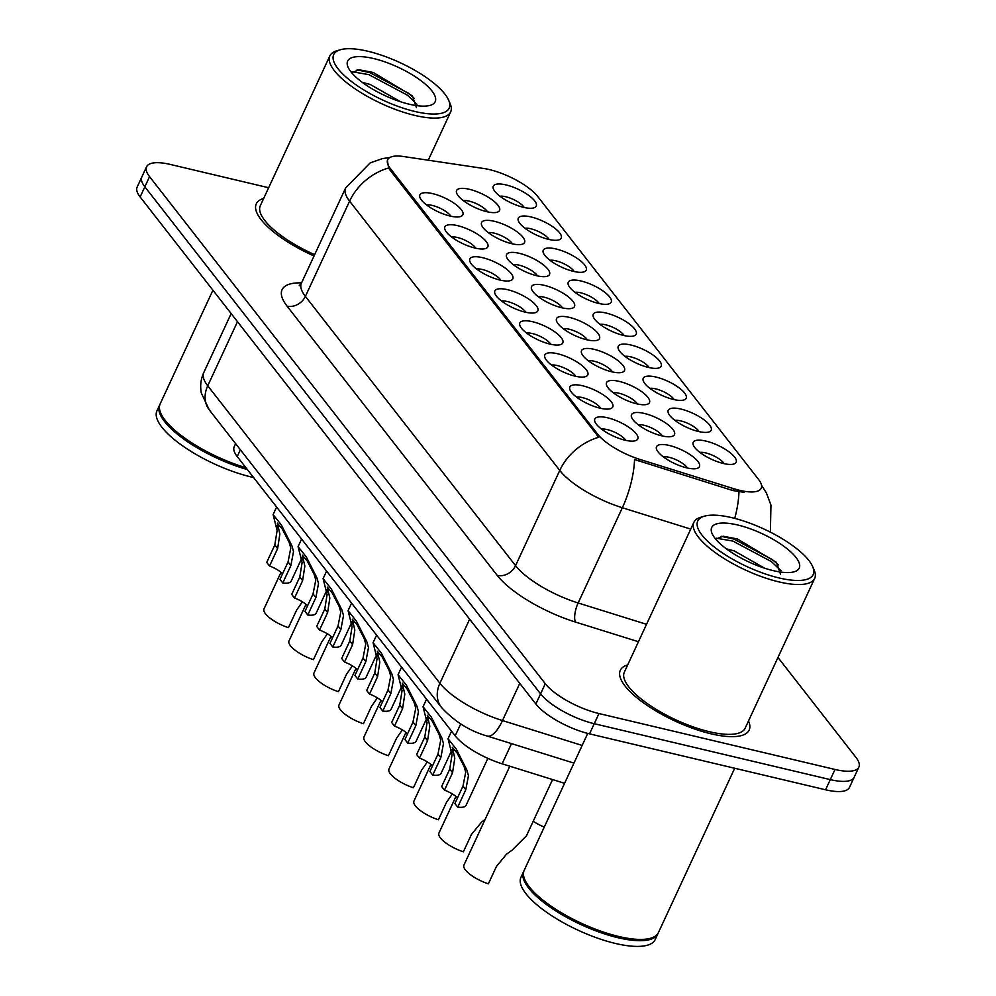 <?xml version="1.0" encoding="UTF-8"?>
<svg xmlns="http://www.w3.org/2000/svg" width="996" height="996" viewBox="0 0 996 996"><rect width="100%" height="100%" fill="white"/><g stroke="black" fill="none" stroke-linecap="round" stroke-linejoin="round"><path stroke-width="1.49" d="M450.117 216.045A23.68 7.669 -155.1 0 1 420.088 197.855A23.68 7.669 -155.1 0 1 432.625 193.635A23.68 7.669 -155.1 0 1 457.351 205.674A23.68 7.669 -155.1 0 1 460.438 216.58A23.68 7.669 -155.1 0 1 450.117 216.045M450.815 216.207A14.791 4.793 24.9 0 0 432.364 205.45A14.791 4.793 24.9 0 0 426.587 204.964M525.079 312.109A23.68 7.669 -155.1 0 1 495.062 293.92A23.68 7.669 -155.1 0 1 507.599 289.699A23.68 7.669 -155.1 0 1 532.325 301.738A23.68 7.669 -155.1 0 1 535.412 312.644A23.68 7.669 -155.1 0 1 525.079 312.109M525.776 312.271A14.791 4.793 24.9 0 0 507.338 301.514A14.791 4.793 24.9 0 0 501.561 301.029M550.078 344.13A23.68 7.669 -155.1 0 1 520.049 325.941A23.68 7.669 -155.1 0 1 532.586 321.72A23.68 7.669 -155.1 0 1 557.312 333.76A23.68 7.669 -155.1 0 1 560.399 344.666A23.68 7.669 -155.1 0 1 550.078 344.13M550.776 344.292A14.791 4.793 24.9 0 0 532.325 333.536A14.791 4.793 24.9 0 0 526.548 333.05M575.066 376.152A23.68 7.669 -155.1 0 1 545.036 357.962A23.68 7.669 -155.1 0 1 557.573 353.742A23.68 7.669 -155.1 0 1 582.311 365.781A23.68 7.669 -155.1 0 1 585.387 376.687A23.68 7.669 -155.1 0 1 575.066 376.152M575.763 376.314A14.791 4.793 24.9 0 0 557.312 365.557A14.791 4.793 24.9 0 0 551.547 365.071M500.092 280.088A23.68 7.669 -155.1 0 1 470.062 261.898A23.68 7.669 -155.1 0 1 482.599 257.678A23.68 7.669 -155.1 0 1 507.338 269.717A23.68 7.669 -155.1 0 1 510.425 280.623A23.68 7.669 -155.1 0 1 500.092 280.088M500.789 280.25A14.791 4.793 24.9 0 0 482.35 269.493A14.791 4.793 24.9 0 0 476.574 269.007M475.104 248.066A23.68 7.669 -155.1 0 1 445.075 229.877A23.68 7.669 -155.1 0 1 457.612 225.656A23.68 7.669 -155.1 0 1 482.35 237.695A23.68 7.669 -155.1 0 1 485.425 248.602A23.68 7.669 -155.1 0 1 475.104 248.066M475.802 248.228A14.791 4.793 24.9 0 0 457.351 237.471A14.791 4.793 24.9 0 0 451.586 236.986M600.053 408.173A23.68 7.669 -155.1 0 1 570.023 389.984A23.68 7.669 -155.1 0 1 582.56 385.763A23.68 7.669 -155.1 0 1 607.299 397.802A23.68 7.669 -155.1 0 1 610.386 408.709A23.68 7.669 -155.1 0 1 600.053 408.173M600.75 408.335A14.791 4.793 24.9 0 0 582.311 397.578A14.791 4.793 24.9 0 0 576.535 397.093M625.04 440.195A23.68 7.669 -155.1 0 1 595.023 422.005A23.68 7.669 -155.1 0 1 607.56 417.785A23.68 7.669 -155.1 0 1 632.286 429.824A23.68 7.669 -155.1 0 1 635.373 440.73A23.68 7.669 -155.1 0 1 625.04 440.195M625.749 440.344A14.791 4.793 24.9 0 0 607.299 429.6A14.791 4.793 24.9 0 0 601.522 429.102M486.807 211.687A23.68 7.669 -155.1 0 1 456.791 193.498A23.68 7.669 -155.1 0 1 469.315 189.277A23.68 7.669 -155.1 0 1 494.053 201.316A23.68 7.669 -155.1 0 1 497.141 212.235A23.68 7.669 -155.1 0 1 486.807 211.687M487.505 211.849A14.791 4.793 24.9 0 0 469.066 201.092A14.791 4.793 24.9 0 0 463.289 200.607M511.807 243.709A23.68 7.669 -155.1 0 1 481.778 225.519A23.68 7.669 -155.1 0 1 494.315 221.299A23.68 7.669 -155.1 0 1 519.041 233.338A23.68 7.669 -155.1 0 1 522.128 244.257A23.68 7.669 -155.1 0 1 511.807 243.709M512.504 243.871A14.791 4.793 24.9 0 0 494.053 233.114A14.791 4.793 24.9 0 0 488.277 232.628M586.769 339.773A23.68 7.669 -155.1 0 1 556.752 321.584A23.68 7.669 -155.1 0 1 569.289 317.363A23.68 7.669 -155.1 0 1 594.014 329.402A23.68 7.669 -155.1 0 1 597.102 340.308A23.68 7.669 -155.1 0 1 586.769 339.773M587.466 339.935A14.791 4.793 24.9 0 0 569.027 329.178A14.791 4.793 24.9 0 0 563.25 328.692M536.794 275.73A23.68 7.669 -155.1 0 1 506.765 257.541A23.68 7.669 -155.1 0 1 519.302 253.32A23.68 7.669 -155.1 0 1 544.04 265.359A23.68 7.669 -155.1 0 1 547.115 276.266A23.68 7.669 -155.1 0 1 536.794 275.73M537.491 275.892A14.791 4.793 24.9 0 0 519.041 265.135A14.791 4.793 24.9 0 0 513.276 264.65M561.781 307.752A23.68 7.669 -155.1 0 1 531.752 289.562A23.68 7.669 -155.1 0 1 544.289 285.342A23.68 7.669 -155.1 0 1 569.027 297.381A23.68 7.669 -155.1 0 1 572.102 308.287A23.68 7.669 -155.1 0 1 561.781 307.752M562.479 307.913A14.791 4.793 24.9 0 0 544.04 297.157A14.791 4.793 24.9 0 0 538.263 296.671M661.742 435.837A23.68 7.669 -155.1 0 1 631.713 417.648A23.68 7.669 -155.1 0 1 644.25 413.427A23.68 7.669 -155.1 0 1 668.988 425.466A23.68 7.669 -155.1 0 1 672.076 436.373A23.68 7.669 -155.1 0 1 661.742 435.837M662.44 435.999A14.791 4.793 24.9 0 0 644.001 425.242A14.791 4.793 24.9 0 0 638.224 424.757M636.755 403.816A23.68 7.669 -155.1 0 1 606.726 385.626A23.68 7.669 -155.1 0 1 619.263 381.406A23.68 7.669 -155.1 0 1 644.001 393.445A23.68 7.669 -155.1 0 1 647.076 404.351A23.68 7.669 -155.1 0 1 636.755 403.816M637.452 403.978A14.791 4.793 24.9 0 0 619.002 393.221A14.791 4.793 24.9 0 0 613.237 392.735M611.768 371.794A23.68 7.669 -155.1 0 1 581.739 353.605A23.68 7.669 -155.1 0 1 594.276 349.384A23.68 7.669 -155.1 0 1 619.002 361.424A23.68 7.669 -155.1 0 1 622.089 372.33A23.68 7.669 -155.1 0 1 611.768 371.794M612.465 371.956A14.791 4.793 24.9 0 0 594.014 361.199A14.791 4.793 24.9 0 0 588.238 360.714M686.73 467.859A23.68 7.669 -155.1 0 1 656.713 449.669A23.68 7.669 -155.1 0 1 669.25 445.449A23.68 7.669 -155.1 0 1 693.975 457.488A23.68 7.669 -155.1 0 1 697.063 468.394A23.68 7.669 -155.1 0 1 686.73 467.859M687.439 468.02A14.791 4.793 24.9 0 0 668.988 457.264A14.791 4.793 24.9 0 0 663.212 456.778M698.445 431.48A23.68 7.669 -155.1 0 1 668.416 413.29A23.68 7.669 -155.1 0 1 680.953 409.07A23.68 7.669 -155.1 0 1 705.691 421.109A23.68 7.669 -155.1 0 1 708.766 432.015A23.68 7.669 -155.1 0 1 698.445 431.48M699.142 431.642A14.791 4.793 24.9 0 0 680.691 420.885A14.791 4.793 24.9 0 0 674.927 420.399M673.458 399.458A23.68 7.669 -155.1 0 1 643.428 381.269A23.68 7.669 -155.1 0 1 655.966 377.048A23.68 7.669 -155.1 0 1 680.691 389.087A23.68 7.669 -155.1 0 1 683.779 399.994A23.68 7.669 -155.1 0 1 673.458 399.458M674.155 399.62A14.791 4.793 24.9 0 0 655.704 388.863A14.791 4.793 24.9 0 0 649.927 388.378M648.458 367.437A23.68 7.669 -155.1 0 1 618.441 349.247A23.68 7.669 -155.1 0 1 630.966 345.027A23.68 7.669 -155.1 0 1 655.704 357.066A23.68 7.669 -155.1 0 1 658.792 367.972A23.68 7.669 -155.1 0 1 648.458 367.437M649.155 367.599A14.791 4.793 24.9 0 0 630.717 356.842A14.791 4.793 24.9 0 0 624.94 356.356M623.471 335.415A23.68 7.669 -155.1 0 1 593.442 317.226A23.68 7.669 -155.1 0 1 605.979 313.005A23.68 7.669 -155.1 0 1 630.717 325.045A23.68 7.669 -155.1 0 1 633.792 335.951A23.68 7.669 -155.1 0 1 623.471 335.415M624.168 335.577A14.791 4.793 24.9 0 0 605.73 324.82A14.791 4.793 24.9 0 0 599.953 324.335M598.484 303.394A23.68 7.669 -155.1 0 1 568.455 285.205A23.68 7.669 -155.1 0 1 580.992 280.984A23.68 7.669 -155.1 0 1 605.73 293.023A23.68 7.669 -155.1 0 1 608.805 303.929A23.68 7.669 -155.1 0 1 598.484 303.394M599.181 303.556A14.791 4.793 24.9 0 0 580.73 292.799A14.791 4.793 24.9 0 0 574.966 292.314M573.497 271.373A23.68 7.669 -155.1 0 1 543.467 253.183A23.68 7.669 -155.1 0 1 556.005 248.963A23.68 7.669 -155.1 0 1 580.73 261.002A23.68 7.669 -155.1 0 1 583.818 271.92A23.68 7.669 -155.1 0 1 573.497 271.373M574.194 271.535A14.791 4.793 24.9 0 0 555.743 260.778A14.791 4.793 24.9 0 0 549.966 260.292M548.497 239.351A23.68 7.669 -155.1 0 1 518.48 221.162A23.68 7.669 -155.1 0 1 531.005 216.941A23.68 7.669 -155.1 0 1 555.743 228.98A23.68 7.669 -155.1 0 1 558.831 239.899A23.68 7.669 -155.1 0 1 548.497 239.351M549.194 239.513A14.791 4.793 24.9 0 0 530.756 228.756A14.791 4.793 24.9 0 0 524.979 228.271M523.51 207.33A23.68 7.669 -155.1 0 1 493.481 189.14A23.68 7.669 -155.1 0 1 506.018 184.92A23.68 7.669 -155.1 0 1 530.756 196.959A23.68 7.669 -155.1 0 1 533.831 207.878A23.68 7.669 -155.1 0 1 523.51 207.33M524.207 207.492A14.791 4.793 24.9 0 0 505.769 196.747A14.791 4.793 24.9 0 0 499.992 196.249M723.432 463.501A23.68 7.669 -155.1 0 1 693.403 445.312A23.68 7.669 -155.1 0 1 705.94 441.091A23.68 7.669 -155.1 0 1 730.678 453.13A23.68 7.669 -155.1 0 1 733.766 464.036A23.68 7.669 -155.1 0 1 723.432 463.501M724.129 463.663A14.791 4.793 24.9 0 0 705.691 452.906A14.791 4.793 24.9 0 0 699.914 452.421M483.795 168.498A39.952 12.936 -155.1 0 1 489.397 169.581A39.952 12.936 -155.1 0 1 537.691 196.449L758.516 479.387A39.952 12.936 -155.1 0 1 761.218 488.264A39.952 12.936 -155.1 0 1 733.691 488.687L639.98 459.442A39.952 12.936 -155.1 0 1 597.737 434.256L390.395 168.598A39.952 12.936 -155.1 0 1 387.705 159.721A39.952 12.936 -155.1 0 1 403.579 156.534L483.795 168.498M564.583 783.317L502.133 763.82A44.384 14.38 -155.1 0 1 455.184 735.832L237.222 456.554A44.384 14.38 -155.1 0 1 234.234 446.694L235.629 443.681M263.679 198.441A71.027 23.008 24.9 0 0 256.271 203.844A71.027 23.008 24.9 0 0 314.039 255.984A71.027 23.008 24.9 0 1 256.271 203.844A71.027 23.008 24.9 0 1 263.679 198.441M627.704 664.892A71.027 23.008 24.9 0 0 620.309 670.283A71.027 23.008 24.9 0 0 645.159 704.035A71.027 23.008 24.9 0 0 710.97 733.803A71.027 23.008 24.9 0 0 749.154 730.093A71.027 23.008 24.9 0 0 748.494 720.955A71.027 23.008 24.9 0 1 749.154 730.093A71.027 23.008 24.9 0 1 710.97 733.803A71.027 23.008 24.9 0 1 645.159 704.035A71.027 23.008 24.9 0 1 620.309 670.283A71.027 23.008 24.9 0 1 627.704 664.892M268.646 187.734L170.428 164.465A44.384 14.38 24.9 0 0 146.561 166.78L137.137 187.099A44.384 14.38 24.9 0 0 140.137 196.959L535.873 704.023A44.384 14.38 24.9 0 0 589.532 733.865L825.572 789.778L830.278 779.619A44.384 14.38 24.9 0 0 854.145 777.303A44.384 14.38 24.9 0 1 830.278 779.619L594.251 723.706L830.278 779.619L834.997 769.46A44.384 14.38 24.9 0 0 858.863 767.144A44.384 14.38 24.9 0 0 855.863 757.284L777.963 657.472M535.873 704.023L540.579 693.863A44.384 14.38 24.9 0 0 594.251 723.706A44.384 14.38 24.9 0 1 540.579 693.863L144.843 186.8L540.579 693.863L545.298 683.717A44.384 14.38 24.9 0 0 598.97 713.547L834.997 769.46M141.855 176.939A44.384 14.38 24.9 0 0 144.843 186.8A44.384 14.38 24.9 0 1 141.855 176.939M744.062 492.348L732.832 490.53L634.539 459.517A51.792 18.588 107.3 0 1 622.351 507.748A59.187 19.173 -155.1 0 1 559.752 470.423A51.792 41.409 142 0 1 598.77 437.256L389.822 169.843L388.602 167.975L387.382 160.406M146.561 166.78A44.384 14.38 24.9 0 0 149.562 176.641L545.298 683.717M825.572 789.778A44.384 14.38 24.9 0 0 849.439 787.463L858.863 767.144M544.277 827.066A22.198 7.184 -155.1 0 1 533.196 821.289M509.815 766.223L463.949 865.063A22.198 7.184 -155.1 0 0 488.376 883.813L496.469 866.396L506.566 854.12L512.093 850.186L526.411 835.905L552.568 779.557M444.477 790.152L441.651 786.541L449.744 769.124L452.06 754.644L448.038 738.758L456.305 749.117L466.875 770.045L468.456 775.66L465.804 789.703L457.724 807.121L454.898 803.511L462.991 786.093L465.717 772.161L464.074 766.447L457.176 753.138L452.259 747.237L454.786 758.155L452.558 772.734L444.477 790.152A14.791 4.793 -155.1 0 1 457.513 797.896M487.866 758.379L466.091 805.291A22.198 7.184 -155.1 0 1 457.724 807.121M455.931 796.451L438.95 833.042A22.198 7.184 -155.1 0 0 463.389 851.792L471.469 834.374L481.578 822.098L485.089 819.496M452.346 793.924L446.482 802.353L438.402 819.77A22.198 7.184 -155.1 0 1 413.963 801.021L430.944 764.43M427.359 761.903L421.495 770.331L413.415 787.749A22.198 7.184 -155.1 0 1 388.975 768.999L405.957 732.409M414.934 111.49A63.632 20.605 24.9 0 0 448.623 100.135A63.632 20.605 24.9 0 0 367.922 51.257A63.632 20.605 24.9 0 0 340.171 49.8A63.632 20.605 24.9 0 0 348.463 79.12A63.632 20.605 24.9 0 0 414.934 111.49M340.171 49.8L336.611 50.871A66.583 21.563 24.9 0 0 329.85 55.876A66.583 21.563 24.9 0 0 353.157 87.523A66.583 21.563 24.9 0 0 414.846 115.424A66.583 21.563 24.9 0 0 450.64 111.95A66.583 21.563 24.9 0 0 450.105 103.547L448.623 100.135M159.908 404.5A73.978 23.966 24.9 0 0 159.584 405.123L156.932 410.838A73.978 23.966 24.9 0 0 182.816 445.996A73.978 23.966 24.9 0 0 251.366 476.997A73.978 23.966 24.9 0 0 253.582 477.507M362.32 82.382L370.275 84.486L400.616 101.766M373.6 58.54A48.244 15.625 24.9 0 0 348.052 67.143A48.244 15.625 24.9 0 0 409.244 104.207A48.244 15.625 24.9 0 0 430.297 105.315A48.244 15.625 24.9 0 0 424.01 83.079A48.244 15.625 24.9 0 0 373.6 58.54M416.453 107.668L412.369 95.89L373.301 72.484L359.095 69.77L351.675 72.708M159.584 405.123A73.978 23.966 24.9 0 0 247.369 469.552M212.92 290.222L160.169 403.853A73.978 23.966 24.9 0 0 160.767 413.178L161.14 414.025A73.243 23.73 24.9 0 0 246.373 468.282M160.767 413.178A73.978 23.966 24.9 0 0 245.912 467.697M329.85 55.876L260.305 205.711A66.583 21.563 24.9 0 0 314.649 254.677M352.223 71.749L368.856 74.638L407.376 95.155L416.951 104.244M357.066 69.845L369.79 72.621L408.323 93.138L414.361 98.43M778.959 577.929A63.632 20.605 24.9 0 0 812.649 566.587A63.632 20.605 24.9 0 0 731.96 517.696A63.632 20.605 24.9 0 0 704.209 516.239A63.632 20.605 24.9 0 0 712.489 545.559A63.632 20.605 24.9 0 0 778.959 577.929M704.209 516.239L700.649 517.31A66.583 21.563 24.9 0 0 693.888 522.315A66.583 21.563 24.9 0 0 717.182 553.963A66.583 21.563 24.9 0 0 778.884 581.876A66.583 21.563 24.9 0 0 814.678 578.39A66.583 21.563 24.9 0 0 814.13 569.998L812.649 566.587M693.888 522.315L624.33 672.151A66.583 21.563 24.9 0 0 647.637 703.798A66.583 21.563 24.9 0 0 709.326 731.699A66.583 21.563 24.9 0 0 745.133 728.225L814.678 578.39M587.74 733.417L524.207 870.292A73.978 23.966 24.9 0 0 524.805 879.617A73.978 23.966 24.9 0 0 618.64 936.464A73.978 23.966 24.9 0 0 650.911 938.157A73.978 23.966 24.9 0 0 658.418 932.592L734.699 768.252M524.805 879.617L525.178 880.476A73.243 23.73 24.9 0 0 618.068 936.75A73.243 23.73 24.9 0 0 650.015 938.419L650.911 938.157M523.933 870.94A73.978 23.966 24.9 0 0 523.61 871.562A73.978 23.966 24.9 0 0 549.506 906.721A73.978 23.966 24.9 0 0 618.055 937.734A73.978 23.966 24.9 0 0 657.833 933.862A73.978 23.966 24.9 0 0 658.095 933.215M523.61 871.562L520.958 877.277A73.978 23.966 24.9 0 0 546.854 912.436A73.978 23.966 24.9 0 0 615.404 943.449A73.978 23.966 24.9 0 0 655.181 939.577L657.833 933.862M726.358 548.821L734.301 550.937L764.654 568.218M737.638 524.979A48.244 15.625 24.9 0 0 712.09 533.582A48.244 15.625 24.9 0 0 773.282 570.646A48.244 15.625 24.9 0 0 794.322 571.754A48.244 15.625 24.9 0 0 788.035 549.518A48.244 15.625 24.9 0 0 737.638 524.979M780.478 574.119L776.407 562.342L737.339 538.936L723.121 536.221L715.713 539.147M716.261 538.201L732.894 541.077L771.414 561.607L780.989 570.683M721.104 536.284L733.828 539.06L772.348 559.59L778.386 564.869M402.359 729.894L396.508 738.31L388.415 755.727A22.198 7.184 -155.1 0 1 363.976 736.978L380.958 700.387M419.478 758.13L416.664 754.52L424.744 737.102L427.072 722.623L423.051 706.737L431.318 717.095L441.888 738.024L443.469 743.639L440.817 757.682L432.737 775.1L429.911 771.489L437.991 754.072L440.73 740.14L439.074 734.426L432.189 721.116L427.272 715.215L429.799 726.134L427.57 740.713L419.478 758.13A14.791 4.793 -155.1 0 1 432.525 765.874M451.362 751.171L441.104 773.27A22.198 7.184 -155.1 0 1 432.737 775.1M394.491 726.109L391.677 722.498L399.757 705.081L402.073 690.602L398.051 674.715L406.331 685.074L416.901 706.002L418.469 711.617L415.83 725.661L407.738 743.078L404.924 739.468L413.004 722.05L415.743 708.119L414.087 702.404L407.202 689.095L402.272 683.194L404.812 694.112L402.583 708.691L394.491 726.109A14.791 4.793 -155.1 0 1 407.526 733.853M426.375 719.149L416.116 741.248A22.198 7.184 -155.1 0 1 407.738 743.078M369.504 694.088L366.69 690.477L374.77 673.059L377.086 658.58L373.064 642.694L381.331 653.052L391.914 673.981L393.482 679.596L390.83 693.639L382.75 711.057L379.937 707.446L388.017 690.029L390.756 676.097L389.1 670.383L382.215 657.074L377.285 651.172L379.825 662.091L377.584 676.67L369.504 694.088A14.791 4.793 -155.1 0 1 382.539 701.831M401.376 687.128L391.117 709.227A22.198 7.184 -155.1 0 1 382.75 711.057M344.516 662.066L341.69 658.456L349.783 641.038L352.098 626.571L348.077 610.673L356.344 621.043L366.914 641.959L368.495 647.574L365.843 661.63L357.763 679.035L354.937 675.425L363.03 658.007L365.756 644.076L364.113 638.361L357.215 625.052L352.298 619.163L354.825 630.07L352.596 644.649L344.516 662.066A14.791 4.793 -155.1 0 1 357.552 669.81M376.388 655.107L366.13 677.205A22.198 7.184 -155.1 0 1 357.763 679.035M377.372 697.872L371.508 706.288L363.428 723.706A22.198 7.184 -155.1 0 1 338.989 704.956L355.97 668.366M352.385 665.851L346.521 674.267L338.441 691.685A22.198 7.184 -155.1 0 1 314.001 672.935L330.983 636.344M327.398 633.83L321.534 642.246L313.454 659.663A22.198 7.184 -155.1 0 1 289.014 640.914L305.996 604.335M302.398 601.808L296.547 610.237L288.454 627.642A22.198 7.184 -155.1 0 1 264.015 608.892L280.997 572.314M319.517 630.045L316.703 626.434L324.783 609.017L327.099 594.55L323.09 578.651L331.357 589.022L341.927 609.938L343.508 615.553L340.856 629.609L332.776 647.014L329.95 643.404L338.03 625.986L340.769 612.054L339.113 606.34L332.228 593.031L327.31 587.142L329.838 598.048L327.609 612.627L319.517 630.045A14.791 4.793 -155.1 0 1 332.564 637.789M351.401 623.085L341.142 645.184A22.198 7.184 -155.1 0 1 332.776 647.014M294.53 598.023L291.716 594.413L299.796 576.995L302.112 562.528L298.09 546.63L306.357 557.001L316.94 577.917L318.508 583.532L315.869 597.588L307.776 614.993L304.963 611.382L313.043 593.977L315.782 580.033L314.126 574.319L307.241 561.022L302.311 555.121L304.851 566.027L302.622 580.606L294.53 598.023A14.791 4.793 -155.1 0 1 307.565 605.767M326.414 591.064L316.155 613.163A22.198 7.184 -155.1 0 1 307.776 614.993M269.543 566.002L266.729 562.391L274.809 544.974L277.125 530.507L273.103 514.608L281.37 524.979L291.953 545.895L293.521 551.51L290.869 565.566L282.789 582.984L279.976 579.361L288.056 561.956L290.795 548.012L289.139 542.297L282.254 529L277.324 523.099L279.851 534.005L277.623 548.584L269.543 566.002A14.791 4.793 -155.1 0 1 282.578 573.746M301.415 559.042L291.156 581.141A22.198 7.184 -155.1 0 1 282.789 582.984M733.691 488.687L732.832 490.53M639.98 459.442L639.133 461.285M597.737 434.256L597.152 435.501M390.395 168.598L389.822 169.843M240.385 449.756L237.222 456.554M460.725 723.905L455.184 735.832M511.508 743.626L502.133 763.82M389.872 157.505L382.389 158.613L370.139 162.908L345.6 187.995A59.187 19.173 -155.1 0 0 349.596 201.142L305.386 296.372L515.555 565.666L559.752 470.423L349.596 201.142A51.792 41.409 -38 0 1 388.602 167.975M690.738 529.088L622.351 507.748L578.141 602.978L646.541 624.318M738.957 491.862A51.792 18.588 107.3 0 1 734.724 518.381M638.461 641.723L575.476 622.064A73.978 23.966 -155.1 0 1 497.228 575.414L287.072 306.133A73.978 23.966 -155.1 0 1 301.551 282.876M149.562 176.641L140.137 196.959M598.97 713.547L589.532 733.865M497.228 575.414A14.791 11.828 -38 0 0 515.555 565.666A59.187 19.173 24.9 0 0 578.141 602.978A14.791 5.316 -72.7 0 0 575.476 622.064M345.6 187.995L301.39 283.225A59.187 19.173 24.9 0 0 305.386 296.372A14.791 11.828 -38 0 1 287.072 306.133M209.247 409.866A29.594 23.667 -38 0 1 207.741 385.776L439.896 683.256A59.187 19.173 24.9 0 0 502.494 720.569A29.594 10.62 107.3 0 1 487.231 736.044C469.689 731.064 454.425 721.502 441.415 707.347L209.247 409.866L201.316 392.997C199.984 385.95 200.794 379.165 203.744 372.629A59.187 19.173 24.9 0 0 207.741 385.776L237.484 321.696M582.162 745.431L502.494 720.569L519.75 683.38M441.415 707.347A29.594 23.667 -38 0 1 439.896 683.256L469.639 619.176M450.777 749.415L453.591 753.026M464.074 766.447L466.875 770.045M462.991 786.093L465.804 789.703M449.744 769.124L452.558 772.734M425.79 717.394L428.604 721.004M439.074 734.426L441.888 738.024M437.991 754.072L440.817 757.682M424.744 737.102L427.57 740.713M400.803 685.373L403.617 688.983M414.087 702.404L416.901 706.002M413.004 722.05L415.83 725.661M399.757 705.081L402.583 708.691M375.816 653.364L378.617 656.962M389.1 670.383L391.914 673.981M388.017 690.029L390.83 693.639M374.77 673.059L377.584 676.67M350.816 621.342L353.63 624.94M364.113 638.361L366.914 641.959M363.03 658.007L365.843 661.63M349.783 641.038L352.596 644.649M325.829 589.321L328.643 592.919M339.113 606.34L341.927 609.938M338.03 625.986L340.856 629.609M324.783 609.017L327.609 612.627M300.842 557.299L303.656 560.897M314.126 574.319L316.94 577.917M313.043 593.977L315.869 597.588M299.796 576.995L302.622 580.606M275.855 525.278L278.656 528.876M289.139 542.297L291.953 545.895M288.056 561.956L290.869 565.566M274.809 544.974L277.623 548.584M770.369 532.15L770.954 505.121L766.422 492.995L761.517 485.189M301.39 283.225L299.236 285.79M203.744 372.629L231.147 313.591M573.957 763.11L487.231 736.044M448.038 738.758L451.549 731.188M428.243 160.219L450.64 111.95M423.051 706.737L426.562 699.167M398.051 674.715L401.575 667.146M373.064 642.694L376.588 635.124M348.077 610.673L351.588 603.103M323.09 578.651L326.601 571.082M298.09 546.63L301.614 539.06M273.103 514.608L276.627 507.039"/></g></svg>
